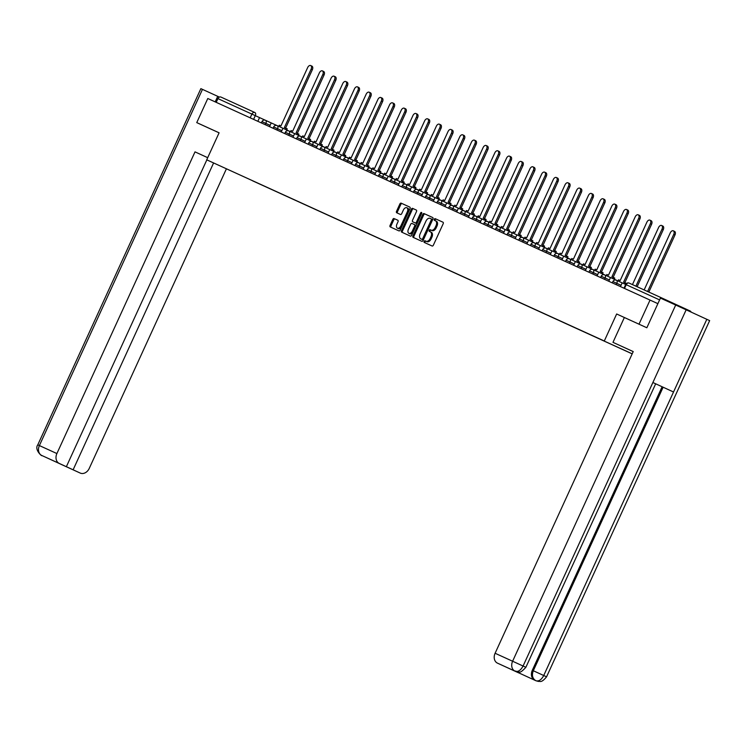 <?xml version="1.0" encoding="UTF-8"?>
<svg xmlns="http://www.w3.org/2000/svg" width="747" height="747" viewBox="0 0 747 747"><rect width="100%" height="100%" fill="white"/><g stroke="black" fill="none" stroke-linecap="round" stroke-linejoin="round"><path stroke-width="1.12" d="M424.147 241.374A0.915 0.57 -65.3 0 0 424.277 242.439L432.102 246.006A1.307 0.812 -65.3 0 0 433.381 245.147L443.176 223.745A1.307 0.812 -65.3 0 0 442.99 222.214L435.165 218.656A0.915 0.57 -65.3 0 0 434.409 220.318L435.417 220.776A4.183 2.586 -65.3 0 0 435.417 220.776A4.183 2.586 -65.3 0 1 436.033 225.659L435.212 227.443A4.183 2.586 -65.3 0 1 431.112 230.169L430.104 229.712A0.915 0.57 -65.3 0 0 429.338 231.374L430.356 231.841A4.183 2.586 -65.3 0 1 430.963 236.715L430.151 238.498A4.183 2.586 -65.3 0 1 426.051 241.234L425.043 240.777A0.915 0.57 -65.3 0 0 424.147 241.374M431.308 232.28L430.356 231.841L431.308 232.28A4.183 2.586 -65.3 0 1 431.915 237.154L431.103 238.937A4.183 2.586 -65.3 0 1 427.004 241.673L425.995 241.206A0.915 0.57 -65.3 0 0 425.192 242.85M443.036 222.242L436.117 219.086A0.915 0.57 -65.3 0 0 435.314 220.729M436.369 221.215L435.426 220.776L436.369 221.215A4.183 2.586 -65.3 0 1 436.986 226.098L436.164 227.882A4.183 2.586 -65.3 0 1 432.065 230.608L431.056 230.151A0.915 0.57 -65.3 0 0 430.253 231.794M394.099 218.544A1.307 0.812 -65.3 0 0 392.81 219.403L390.065 225.407A1.307 0.812 -65.3 0 0 390.251 226.929L398.945 230.888A1.307 0.812 -65.3 0 0 400.224 230.039L410.019 208.628A1.307 0.812 -65.3 0 0 409.832 207.106L401.148 203.147A1.307 0.812 -65.3 0 0 399.869 203.996L396.545 211.252A1.307 0.812 -65.3 0 0 396.732 212.783L400.448 214.473A1.307 0.812 -65.3 0 0 401.737 213.623L403.38 210.019A3.502 2.166 -65.3 0 1 406.807 207.741A3.502 2.166 -65.3 0 1 407.32 211.821L400.868 225.911A3.502 2.166 -65.3 0 1 397.432 228.19A3.502 2.166 -65.3 0 1 396.928 224.119L398.002 221.766A1.307 0.812 -65.3 0 0 397.815 220.244L395.042 218.983A1.307 0.812 -65.3 0 0 393.762 219.842L391.017 225.846A1.307 0.812 -65.3 0 0 391.157 227.34M646.622 327.662L616.658 313.983L604.295 340.996L206.723 159.811L219.095 132.798L196.75 122.611L207.787 98.501L657.883 303.655M639.012 324.161L650.049 300.051M412.951 235.837A1.307 0.812 -65.3 0 0 413.147 237.359L421.831 241.318A1.307 0.812 -65.3 0 0 423.11 240.469L432.915 219.058A1.307 0.812 -65.3 0 0 432.718 217.536L424.035 213.577A1.307 0.812 -65.3 0 0 422.755 214.436L412.951 235.837L413.903 236.276A1.307 0.812 -65.3 0 0 414.053 237.779M410.383 236.108L401.699 232.149A1.307 0.812 -65.3 0 1 401.512 230.627L411.308 209.216A1.307 0.812 -65.3 0 1 412.587 208.366L416.303 210.056A1.307 0.812 -65.3 0 0 416.303 210.056L416.303 210.056A1.307 0.812 -65.3 0 1 416.499 211.578L412.521 220.262A1.307 0.812 -65.3 0 0 412.717 221.784L415.183 222.914A1.307 0.812 -65.3 0 0 416.462 222.055L420.598 213.016A0.915 0.57 -65.3 0 1 421.635 213.493L411.662 235.249A1.307 0.812 -65.3 0 1 410.383 236.108M206.723 159.811L632.177 353.873M196.75 122.611L204.361 126.112M216.219 102.348L217.928 98.613A2.661 2.092 -65.5 0 1 220.935 97.063L254.904 112.545A2.661 2.092 114.5 0 0 251.898 114.095L217.928 98.613M691.087 312.087A2.661 2.092 114.5 0 0 690.135 310.985L663.196 298.613A2.661 2.092 114.5 0 0 661.674 298.641M252.589 180.765L604.295 340.996M632.195 353.826L621.971 349.12M252.607 180.83L621.98 349.166M616.658 313.983L624.352 317.512L612.979 342.35L633.223 351.576L495.102 653.261L512.61 661.235L675.699 305.037L660.432 298.081L646.846 327.765L624.352 317.512M432.765 217.564L424.987 214.015A1.307 0.812 -65.3 0 0 423.708 214.865L413.903 236.276M421.784 239.292A0.915 0.57 -65.3 0 0 422.681 238.695L431.28 219.898A0.915 0.57 -65.3 0 0 431.15 218.834L430.085 218.348A4.183 2.586 -65.3 0 0 425.986 221.075L420.103 233.923A4.183 2.586 -65.3 0 0 420.71 238.797A4.183 2.586 -65.3 0 0 420.72 238.797L422.737 239.722A0.915 0.57 -65.3 0 0 423.633 239.124L422.681 238.695M432.102 219.273L431.15 218.834L432.102 219.273A0.915 0.57 -65.3 0 1 432.233 220.337L423.633 239.124M421.663 239.236L421.663 239.236A4.183 2.586 -65.3 0 0 421.672 239.236L422.737 239.722M416.359 210.084L413.539 208.796A1.307 0.812 -65.3 0 0 412.26 209.655L402.465 231.056A1.307 0.812 -65.3 0 0 402.605 232.56M413.67 222.223L412.717 221.784L413.67 222.223A1.307 0.812 -65.3 0 0 413.67 222.223L416.135 223.353A1.307 0.812 -65.3 0 0 417.414 222.494L421.551 213.455L420.598 213.016M408.404 229.273A3.502 2.166 -65.3 0 0 408.908 233.344A3.502 2.166 -65.3 0 0 412.335 231.066L414.613 226.098A1.307 0.812 -65.3 0 0 414.417 224.576L411.952 223.456A1.307 0.812 -65.3 0 0 410.673 224.305L408.404 229.273M408.908 233.344L409.86 233.783A3.502 2.166 -65.3 0 0 413.287 231.505L412.335 231.066M415.369 225.015L414.417 224.576L415.369 225.015A1.307 0.812 -65.3 0 1 415.565 226.537L413.287 231.505M397.862 220.262L395.042 218.983M397.432 228.19L398.384 228.629A3.502 2.166 -65.3 0 0 401.821 226.35L400.868 225.911M406.807 207.741L407.759 208.18A3.502 2.166 -65.3 0 1 408.273 212.251L401.821 226.35M409.879 207.134L402.101 203.586A1.307 0.812 -65.3 0 0 400.812 204.435L397.497 211.69A1.307 0.812 -65.3 0 0 397.637 213.194M673.299 230.814L674.541 231.374A3.063 1.896 114.7 0 1 674.989 234.95L673.747 234.381A3.063 1.896 -65.3 0 0 673.299 230.814A3.063 1.896 -65.3 0 0 670.302 232.812L644.147 289.929M674.989 234.95L648.835 292.068M620.468 286.577L622.176 282.861L659.601 299.902M673.747 234.381L647.593 291.507M633.213 351.594L612.979 342.35M518.446 672.776A7.993 6.284 -65.5 0 1 518.437 672.767A7.993 6.284 -65.5 0 1 518.418 672.758L497.483 663.149A7.993 6.284 -65.5 0 1 495.102 653.261M675.699 305.037L686.157 309.818L652.878 382.52L673.533 391.998L652.878 382.52L523.077 666.025C520.771 670.302 518.157 672.048 515.253 671.245L497.483 663.149M514.244 670.787A7.993 6.284 -65.5 0 1 514.235 670.778L534.684 680.172A7.993 6.284 -65.5 0 1 532.303 670.283L543.723 675.512L706.811 319.305L686.157 309.818M706.811 319.305L709.65 320.612L546.571 676.819L543.732 675.512C541.416 679.789 538.82 681.535 535.954 680.75M532.303 670.283L662.103 386.769M515.243 671.245L514.235 670.778A7.993 6.284 -65.5 0 1 514.216 670.778L519.128 671.964C520.071 672.739 522.321 671.189 525.869 667.314L655.67 383.809M663.112 387.235L533.311 670.741C531.64 675.157 532.434 678.453 535.692 680.629L534.684 680.172M207.703 157.673L195.014 151.865L207.694 157.692M195.014 151.865L56.893 453.55A7.993 6.284 114.5 0 0 59.274 463.439L66.362 466.698L206.844 159.867M41.636 455.409L41.748 455.455C42.598 456.977 34.035 449.871 37.78 444.848L200.868 88.641L219.403 97.091M66.362 466.698L80.209 473.056A7.993 6.284 114.5 0 0 80.218 473.066A7.993 6.284 114.5 0 0 89.248 468.406L226.397 168.85M62.356 464.914L43.018 456.034M73.122 469.798L213.595 162.967M204.136 126.01L219.086 132.817M217.722 96.326L215.183 101.872M62.729 465.092A7.993 6.284 -65.5 0 1 62.711 465.082L62.206 464.849M661.609 225.482L662.841 226.052A3.063 1.896 114.7 0 1 663.289 229.618L662.047 229.049A3.063 1.896 -65.3 0 0 661.609 225.482A3.063 1.896 -65.3 0 0 658.602 227.48L632.448 284.598M663.289 229.618L637.135 286.736M608.777 281.245L610.476 277.529L616.21 280.134M662.047 229.049L635.902 286.176M649.909 220.15L651.141 220.72A3.063 1.896 114.7 0 1 651.589 224.287L650.357 223.717A3.063 1.896 -65.3 0 0 649.909 220.15A3.063 1.896 -65.3 0 0 646.902 222.148L620.169 280.545L618.553 279.808L618.03 280.965M651.589 224.287L624.856 282.683M626.434 283.496L625.23 282.852L624.697 284.009M597.077 275.914L598.777 272.197L604.51 274.812M650.357 223.717L623.614 282.114L625.23 282.852M638.209 214.819L639.451 215.388A3.063 1.896 114.7 0 1 639.89 218.955L638.657 218.385A3.063 1.896 -65.3 0 0 638.209 214.819A3.063 1.896 -65.3 0 0 635.211 216.817L608.469 275.213L606.853 274.476L606.331 275.634M639.89 218.955L613.156 277.352M614.239 279.247L614.772 278.089L613.53 277.52L612.998 278.678M585.377 270.582L587.077 266.866L592.81 269.48M638.657 218.385L611.924 276.782L613.53 277.52M626.509 209.487L627.751 210.056A3.063 1.896 114.7 0 1 628.199 213.623L626.957 213.054A3.063 1.896 -65.3 0 0 626.509 209.487A3.063 1.896 -65.3 0 0 623.512 211.485L596.769 269.882L595.163 269.153L594.631 270.302M628.199 213.623L601.456 272.02M602.54 273.916L603.072 272.758L601.83 272.188L601.307 273.346M573.677 265.25L575.386 261.534L581.11 264.149M626.957 213.054L600.224 271.46L601.83 272.188M614.818 204.155L616.051 204.725A3.063 1.896 114.7 0 1 616.499 208.292L615.257 207.722A3.063 1.896 -65.3 0 0 614.818 204.155A3.063 1.896 -65.3 0 0 611.812 206.153L585.078 264.55L583.463 263.822L582.931 264.97M616.499 208.292L589.766 266.688M590.849 268.584L591.372 267.426L590.139 266.856L589.607 268.014M561.987 259.919L563.686 256.202L569.419 258.817M615.257 207.722L588.524 266.128L590.139 266.856M603.118 198.823L604.351 199.393A3.063 1.896 114.7 0 1 604.799 202.96L603.567 202.4A3.063 1.896 -65.3 0 0 603.118 198.823A3.063 1.896 -65.3 0 0 600.112 200.822L573.379 259.218L571.763 258.49L571.24 259.639M604.799 202.96L578.066 261.357M579.149 263.252L579.672 262.094L578.439 261.525L577.907 262.683M550.287 254.587L551.986 250.871L557.72 253.485M603.567 202.4L576.824 260.796L578.439 261.525M591.419 193.492L592.66 194.061A3.063 1.896 114.7 0 1 593.099 197.628L591.867 197.068A3.063 1.896 -65.3 0 0 591.419 193.492A3.063 1.896 -65.3 0 0 588.412 195.49L561.679 253.887L560.063 253.158L559.54 254.307M593.099 197.628L566.366 256.025M567.449 257.92L567.981 256.763L566.74 256.193L566.207 257.351M538.587 249.255L540.286 245.539L546.02 248.153M591.867 197.068L565.124 255.465L566.74 256.193M579.719 188.16L580.961 188.73A3.063 1.896 114.7 0 1 581.409 192.306L580.167 191.736A3.063 1.896 -65.3 0 0 579.719 188.16A3.063 1.896 -65.3 0 0 576.721 190.158L549.979 248.564L548.373 247.827L547.84 248.975M581.409 192.306L554.666 250.693M555.749 252.589L556.282 251.431L555.04 250.871L554.517 252.019M526.887 243.924L528.596 240.207L534.32 242.822M580.167 191.736L553.434 250.133L555.04 250.871M568.028 182.828L569.261 183.398A3.063 1.896 114.7 0 1 569.709 186.974L568.467 186.405A3.063 1.896 -65.3 0 0 568.028 182.828A3.063 1.896 -65.3 0 0 565.021 184.826L538.288 243.233L536.673 242.495L536.141 243.643M569.709 186.974L542.976 245.361M544.059 247.257L544.582 246.099L543.349 245.539L542.817 246.697M515.187 238.601L516.896 234.875L522.629 237.49M568.467 186.405L541.734 244.801L543.349 245.539M556.328 177.497L557.561 178.066A3.063 1.896 114.7 0 1 558.009 181.642L556.776 181.073A3.063 1.896 -65.3 0 0 556.328 177.497A3.063 1.896 -65.3 0 0 553.322 179.504L526.588 237.901L524.973 237.163L524.45 238.312M558.009 181.642L531.276 240.03M532.359 241.925L532.882 240.777L531.649 240.207L531.117 241.365M503.497 233.269L505.196 229.544L510.929 232.158M556.776 181.073L530.034 239.47L531.649 240.207M544.628 172.165L545.87 172.734A3.063 1.896 114.7 0 1 546.309 176.311L545.077 175.741A3.063 1.896 -65.3 0 0 544.628 172.165A3.063 1.896 -65.3 0 0 541.622 174.172L514.888 232.569L513.273 231.831L512.75 232.989M546.309 176.311L519.576 234.707M520.659 236.594L521.191 235.445L519.949 234.875L519.417 236.033M491.797 227.938L493.496 224.221L499.229 226.827M545.077 175.741L518.334 234.138L519.949 234.875M532.928 166.842L534.17 167.403A3.063 1.896 114.7 0 1 534.619 170.979L533.377 170.409A3.063 1.896 -65.3 0 0 532.928 166.842A3.063 1.896 -65.3 0 0 529.931 168.841L503.189 227.237L501.582 226.5L501.05 227.658M534.619 170.979L507.876 229.376M508.959 231.262L509.491 230.113L508.249 229.544L507.727 230.702M480.097 222.606L481.796 218.89L487.53 221.495M533.377 170.409L506.643 228.806L508.249 229.544M521.238 161.511L522.47 162.071A3.063 1.896 114.7 0 1 522.919 165.647L521.677 165.078A3.063 1.896 -65.3 0 0 521.238 161.511A3.063 1.896 -65.3 0 0 518.231 163.509L491.498 221.906L489.883 221.168L489.35 222.326M522.919 165.647L496.185 224.044M497.259 225.93L497.791 224.782L496.559 224.212L496.027 225.37M468.397 217.274L470.106 213.558L475.83 216.163M521.677 165.078L494.944 223.474L496.559 224.212M509.538 156.179L510.771 156.749A3.063 1.896 114.7 0 1 511.219 160.316L509.986 159.746A3.063 1.896 -65.3 0 0 509.538 156.179A3.063 1.896 -65.3 0 0 506.531 158.177L479.798 216.574L478.183 215.836L477.66 216.994M511.219 160.316L484.486 218.712M485.569 220.598L486.092 219.45L484.859 218.88L484.327 220.038M456.706 211.943L458.406 208.226L464.139 210.841M509.986 159.746L483.244 218.143L484.859 218.88M497.838 150.847L499.08 151.417A3.063 1.896 114.7 0 1 499.519 154.984L498.286 154.414A3.063 1.896 -65.3 0 0 497.838 150.847A3.063 1.896 -65.3 0 0 494.831 152.846L468.098 211.242L466.483 210.505L465.96 211.662M499.519 154.984L472.786 213.381M473.869 215.276L474.401 214.118L473.159 213.549L472.627 214.706M445.007 206.611L446.706 202.895L452.439 205.509M498.286 154.414L471.544 212.811L473.159 213.549M486.138 145.516L487.38 146.085A3.063 1.896 114.7 0 1 487.828 149.652L486.586 149.083A3.063 1.896 -65.3 0 0 486.138 145.516A3.063 1.896 -65.3 0 0 483.141 147.514L456.398 205.911L454.792 205.173L454.26 206.331M487.828 149.652L461.086 208.049M462.169 209.944L462.701 208.786L461.459 208.217L460.936 209.375M433.307 201.279L435.006 197.563L440.739 200.177M486.586 149.083L459.853 207.489L461.459 208.217M474.448 140.184L475.68 140.753A3.063 1.896 114.7 0 1 476.128 144.32L474.887 143.751A3.063 1.896 -65.3 0 0 474.448 140.184A3.063 1.896 -65.3 0 0 471.441 142.182L444.698 200.579L443.092 199.851L442.56 200.999M476.128 144.32L449.395 202.717M450.469 204.613L451.001 203.455L449.769 202.885L449.236 204.043M421.607 195.947L423.316 192.231L429.039 194.846M474.887 143.751L448.153 202.157L449.769 202.885M462.748 134.852L463.98 135.422A3.063 1.896 114.7 0 1 464.429 138.989L463.187 138.428A3.063 1.896 -65.3 0 0 462.748 134.852A3.063 1.896 -65.3 0 0 459.741 136.85L433.008 195.247L431.392 194.519L430.87 195.667M464.429 138.989L437.695 197.385M438.778 199.281L439.301 198.123L438.069 197.553L437.537 198.711M409.916 190.616L411.616 186.899L417.349 189.514M463.187 138.428L436.453 196.825L438.069 197.553M451.048 129.52L452.28 130.09A3.063 1.896 114.7 0 1 452.729 133.657L451.496 133.097A3.063 1.896 -65.3 0 0 451.048 129.52A3.063 1.896 -65.3 0 0 448.041 131.519L421.308 189.915L419.693 189.187L419.17 190.336M452.729 133.657L425.995 192.054M427.079 193.949L427.611 192.791L426.369 192.222L425.837 193.38M398.216 185.284L399.916 181.568L405.649 184.182M451.496 133.097L424.754 191.493L426.369 192.222M439.348 124.189L440.59 124.758A3.063 1.896 114.7 0 1 441.029 128.335L439.796 127.765A3.063 1.896 -65.3 0 0 439.348 124.189A3.063 1.896 -65.3 0 0 436.351 126.187L409.608 184.584L408.002 183.855L407.47 185.004M441.029 128.335L414.296 186.722M415.379 188.618L415.911 187.46L414.669 186.899L414.146 188.048M386.516 179.952L388.216 176.236L393.949 178.85M439.796 127.765L413.063 186.162L414.669 186.899M427.648 118.857L428.89 119.427A3.063 1.896 114.7 0 1 429.338 123.003L428.096 122.433A3.063 1.896 -65.3 0 0 427.648 118.857A3.063 1.896 -65.3 0 0 424.651 120.855L397.908 179.261L396.302 178.524L395.77 179.672M429.338 123.003L402.596 181.39M403.679 183.286L404.211 182.128L402.969 181.568L402.446 182.726M374.817 174.63L376.525 170.904L382.249 173.519M428.096 122.433L401.363 180.83L402.969 181.568M415.958 113.525L417.19 114.095A3.063 1.896 114.7 0 1 417.638 117.671L416.396 117.102A3.063 1.896 -65.3 0 0 415.958 113.525A3.063 1.896 -65.3 0 0 412.951 115.524L386.218 173.93L384.602 173.192L384.07 174.34M417.638 117.671L390.905 176.059M391.988 177.954L392.511 176.806L391.279 176.236L390.746 177.394M363.126 169.298L364.825 165.573L370.559 168.187M416.396 117.102L389.663 175.498L391.279 176.236M404.258 108.194L405.49 108.763A3.063 1.896 114.7 0 1 405.938 112.339L404.706 111.77A3.063 1.896 -65.3 0 0 404.258 108.194A3.063 1.896 -65.3 0 0 401.251 110.201L374.518 168.598L372.902 167.86L372.38 169.009M405.938 112.339L379.205 170.736M380.288 172.622L380.811 171.474L379.579 170.904L379.046 172.062M351.426 163.966L353.126 160.25L358.859 162.855M404.706 111.77L377.963 170.167L379.579 170.904M392.558 102.871L393.8 103.431A3.063 1.896 114.7 0 1 394.239 107.008L393.006 106.438A3.063 1.896 -65.3 0 0 392.558 102.871A3.063 1.896 -65.3 0 0 389.56 104.869L362.818 163.266L361.203 162.529L360.68 163.686M394.239 107.008L367.505 165.404M368.588 167.291L369.121 166.142L367.879 165.573L367.347 166.73M339.726 158.635L341.426 154.918L347.159 157.524M393.006 106.438L366.273 164.835L367.879 165.573M380.858 97.54L382.1 98.1A3.063 1.896 114.7 0 1 382.548 101.676L381.306 101.106A3.063 1.896 -65.3 0 0 380.858 97.54A3.063 1.896 -65.3 0 0 377.861 99.538L351.118 157.934L349.512 157.197L348.98 158.355M382.548 101.676L355.805 160.073M356.889 161.959L357.421 160.81L356.179 160.241L355.656 161.399M328.026 153.303L329.735 149.587L335.459 152.192M381.306 101.106L354.573 159.503L356.179 160.241M369.167 92.208L370.4 92.777A3.063 1.896 114.7 0 1 370.848 96.344L369.606 95.775A3.063 1.896 -65.3 0 0 369.167 92.208A3.063 1.896 -65.3 0 0 366.161 94.206L339.427 152.603L337.812 151.865L337.28 153.023M370.848 96.344L344.115 154.741M345.198 156.627L345.721 155.479L344.488 154.909L343.956 156.067M316.336 147.971L318.035 144.255L323.768 146.86M369.606 95.775L342.873 154.171L344.488 154.909M357.468 86.876L358.7 87.446A3.063 1.896 114.7 0 1 359.148 91.013L357.916 90.443A3.063 1.896 -65.3 0 0 357.468 86.876A3.063 1.896 -65.3 0 0 354.461 88.874L327.728 147.271L326.112 146.533L325.589 147.691M359.148 91.013L332.415 149.409M333.498 151.296L334.021 150.147L332.788 149.577L332.256 150.735M304.636 142.64L306.335 138.923L312.069 141.538M357.916 90.443L331.173 148.84L332.788 149.577M345.768 81.544L347.01 82.114A3.063 1.896 114.7 0 1 347.448 85.681L346.216 85.111A3.063 1.896 -65.3 0 0 345.768 81.544A3.063 1.896 -65.3 0 0 342.761 83.543L316.028 141.939L314.412 141.202L313.889 142.36M347.448 85.681L320.715 144.078M321.798 145.973L322.33 144.815L321.089 144.246L320.556 145.404M292.936 137.308L294.635 133.592L300.369 136.206M346.216 85.111L319.483 143.508L321.089 144.246M334.068 76.213L335.31 76.782A3.063 1.896 114.7 0 1 335.758 80.349L334.516 79.78A3.063 1.896 -65.3 0 0 334.068 76.213A3.063 1.896 -65.3 0 0 331.07 78.211L304.328 136.608L302.722 135.879L302.19 137.028M335.758 80.349L309.015 138.746M310.098 140.641L310.631 139.484L309.389 138.914L308.866 140.072M281.236 131.976L282.945 128.26L288.669 130.874M334.516 79.78L307.783 138.186L309.389 138.914M322.377 70.881L323.61 71.451A3.063 1.896 114.7 0 1 324.058 75.017L322.816 74.448A3.063 1.896 -65.3 0 0 322.377 70.881A3.063 1.896 -65.3 0 0 319.371 72.879L292.637 131.276L291.022 130.548L290.49 131.696M324.058 75.017L297.325 133.414M298.408 135.31L298.931 134.152L297.698 133.582L297.166 134.74M269.536 126.645L271.245 122.928L276.978 125.543M322.816 74.448L296.083 132.854L297.698 133.582M310.677 65.549L311.91 66.119A3.063 1.896 114.7 0 1 312.358 69.686L311.125 69.126A3.063 1.896 -65.3 0 0 310.677 65.549A3.063 1.896 -65.3 0 0 307.671 67.547L280.937 125.944L279.322 125.216L278.799 126.364M312.358 69.686L285.625 128.082M286.708 129.978L287.231 128.82L285.998 128.251L285.466 129.408M257.846 121.313L259.545 117.596L265.278 120.211M311.125 69.126L284.383 127.522L285.998 128.251M259.545 117.596L251.898 114.095L250.189 117.83M253.588 119.38L255.297 115.654A2.661 1.653 114.7 0 0 254.914 112.545A2.661 1.653 114.7 0 1 254.914 112.545A2.661 2.661 0 0 0 254.904 112.545L220.935 97.063M623.988 288.183L625.697 284.448A2.661 2.661 0 0 1 629.226 283.132A2.661 2.092 114.5 0 1 629.235 283.132L663.196 298.613L629.226 283.132A2.661 2.092 114.5 0 0 626.219 284.682L624.511 288.417M270.134 125.356L261.964 121.612L261.366 122.919M265.288 124.712L265.885 123.404A2.661 1.653 114.7 0 0 265.502 120.304A2.661 1.653 114.7 0 1 265.502 120.304A2.661 2.661 0 0 0 261.964 121.612M281.834 130.688L273.663 126.943L273.066 128.251M276.988 130.043L277.585 128.736A2.661 1.653 114.7 0 0 277.193 125.627L277.193 125.627A2.661 2.661 0 0 0 273.663 126.943M293.524 136.019L285.354 132.275L284.756 133.582M288.687 135.375L289.285 134.068A2.661 1.653 114.7 0 0 288.893 130.958L288.893 130.958A2.661 2.661 0 0 0 285.354 132.275M305.224 141.351L297.054 137.607L296.456 138.914M300.378 140.697L300.976 139.4A2.661 1.653 114.7 0 0 300.593 136.29L300.593 136.29A2.661 2.661 0 0 0 297.054 137.607M316.924 146.683L308.754 142.938L308.156 144.246M312.078 146.029L312.676 144.731A2.661 1.653 114.7 0 0 312.293 141.622A2.661 1.653 114.7 0 1 312.293 141.622A2.661 2.661 0 0 0 308.754 142.938M328.624 152.014L320.454 148.27L319.856 149.577M323.778 151.361L324.375 150.063A2.661 1.653 114.7 0 0 323.983 146.954L323.983 146.954A2.661 2.661 0 0 0 320.454 148.27M340.315 157.337L332.144 153.602L331.547 154.909M335.478 156.693L336.075 155.395A2.661 1.653 114.7 0 0 335.683 152.285L335.683 152.285A2.661 2.661 0 0 0 332.144 153.602M352.014 162.669L343.844 158.934L343.247 160.241M347.168 162.024L347.766 160.726A2.661 1.653 114.7 0 0 347.383 157.617L347.383 157.617A2.661 2.661 0 0 0 343.844 158.934M363.714 168L355.544 164.256L354.946 165.573M358.868 167.356L359.466 166.049A2.661 1.653 114.7 0 0 359.083 162.949A2.661 1.653 114.7 0 1 359.083 162.949A2.661 2.661 0 0 0 355.544 164.256M375.414 173.332L367.244 169.588L366.646 170.895M370.568 172.688L371.166 171.38A2.661 1.653 114.7 0 0 370.773 168.28L370.773 168.28A2.661 2.661 0 0 0 367.244 169.588M387.105 178.664L378.944 174.919L378.337 176.227M382.268 178.019L382.866 176.712A2.661 1.653 114.7 0 0 382.473 173.612L382.473 173.612A2.661 2.661 0 0 0 378.944 174.919M398.805 183.995L390.634 180.251L390.037 181.558M393.958 183.351L394.556 182.044A2.661 1.653 114.7 0 0 394.173 178.944L394.173 178.944A2.661 2.661 0 0 0 390.634 180.251M410.505 189.327L402.334 185.583L401.737 186.89M405.658 188.683L406.256 187.376A2.661 1.653 114.7 0 0 405.873 184.276A2.661 1.653 114.7 0 1 405.873 184.276A2.661 2.661 0 0 0 402.334 185.583M422.204 194.659L414.034 190.915L413.436 192.222M417.358 194.015L417.956 192.707A2.661 1.653 114.7 0 0 417.564 189.598L417.564 189.598A2.661 2.661 0 0 0 414.034 190.915M433.895 199.991L425.734 196.246L425.127 197.553M429.058 199.346L429.656 198.039A2.661 1.653 114.7 0 0 429.264 194.93L429.264 194.93A2.661 2.661 0 0 0 425.734 196.246M445.595 205.322L437.425 201.578L436.827 202.885M440.758 204.669L441.346 203.371A2.661 1.653 114.7 0 0 440.963 200.261L440.963 200.261A2.661 2.661 0 0 0 437.425 201.578M457.295 210.654L449.124 206.91L448.527 208.217M452.449 210L453.046 208.702A2.661 1.653 114.7 0 0 452.663 205.593A2.661 2.661 0 0 0 449.124 206.91M468.995 215.986L460.824 212.241L460.227 213.549M464.148 215.332L464.746 214.034A2.661 1.653 114.7 0 0 464.354 210.925L464.354 210.925A2.661 2.661 0 0 0 460.824 212.241M480.694 221.308L472.524 217.573L471.917 218.88M475.848 220.664L476.446 219.366A2.661 1.653 114.7 0 0 476.054 216.256L476.054 216.256A2.661 2.661 0 0 0 472.524 217.573M492.385 226.64L484.215 222.905L483.617 224.212M487.548 225.996L488.136 224.698A2.661 1.653 114.7 0 0 487.754 221.588L487.754 221.588A2.661 2.661 0 0 0 484.215 222.905M504.085 231.972L495.915 228.227L495.317 229.544M499.239 231.327L499.836 230.02A2.661 1.653 114.7 0 0 499.454 226.92A2.661 1.653 114.7 0 1 499.454 226.92A2.661 2.661 0 0 0 495.915 228.227M515.785 237.303L507.615 233.559L507.017 234.866M510.939 236.659L511.536 235.352A2.661 1.653 114.7 0 0 511.144 232.252L511.144 232.252A2.661 2.661 0 0 0 507.615 233.559M527.485 242.635L519.314 238.891L518.717 240.198M522.639 241.991L523.236 240.683A2.661 1.653 114.7 0 0 522.844 237.583L522.844 237.583A2.661 2.661 0 0 0 519.314 238.891M539.175 247.967L531.005 244.222L530.407 245.53M534.338 247.322L534.936 246.015A2.661 1.653 114.7 0 0 534.544 242.915L534.544 242.915A2.661 2.661 0 0 0 531.005 244.222M550.875 253.298L542.705 249.554L542.107 250.861M546.029 252.654L546.627 251.347A2.661 1.653 114.7 0 0 546.244 248.247A2.661 1.653 114.7 0 1 546.244 248.247A2.661 2.661 0 0 0 542.705 249.554M562.575 258.63L554.405 254.886L553.807 256.193M557.729 257.986L558.326 256.679A2.661 1.653 114.7 0 0 557.944 253.578A2.661 2.661 0 0 0 554.405 254.886M574.275 263.962L566.105 260.217L565.507 261.525M569.429 263.317L570.026 262.01A2.661 1.653 114.7 0 0 569.634 258.901L569.634 258.901A2.661 2.661 0 0 0 566.105 260.217M585.965 269.293L577.795 265.549L577.198 266.856M581.129 268.649L581.726 267.342A2.661 1.653 114.7 0 0 581.334 264.233L581.334 264.233A2.661 2.661 0 0 0 577.795 265.549M597.665 274.625L589.495 270.881L588.897 272.188M592.819 273.972L593.417 272.674A2.661 1.653 114.7 0 0 593.034 269.564L593.034 269.564A2.661 2.661 0 0 0 589.495 270.881M609.365 279.957L601.195 276.213L600.597 277.52M604.519 279.303L605.117 278.005A2.661 1.653 114.7 0 0 604.734 274.896A2.661 1.653 114.7 0 1 604.734 274.896A2.661 2.661 0 0 0 601.195 276.213M621.065 285.279L612.895 281.544L612.297 282.852M616.219 284.635L616.817 283.337A2.661 1.653 114.7 0 0 616.424 280.228L616.424 280.228A2.661 2.661 0 0 0 612.895 281.544M557.934 253.569A2.661 1.653 114.7 0 1 557.944 253.578L563.677 256.212M452.654 205.593A2.661 1.653 114.7 0 1 452.663 205.593L458.406 208.236M427.004 241.673L426.051 241.234M431.103 238.937L430.151 238.498M431.915 237.154L430.963 236.715M431.056 230.151L430.104 229.712M432.065 230.608L431.112 230.169M436.164 227.882L435.212 227.443M436.986 226.098L436.033 225.659M436.117 219.086L435.165 218.656M425.995 241.206L425.043 240.777M423.708 214.865L422.755 214.436M424.987 214.015L424.035 213.577M432.233 220.337L431.28 219.898M402.465 231.056L401.512 230.627M412.26 209.655L411.308 209.216M413.539 208.796L412.587 208.366M416.135 223.353L415.183 222.914M417.414 222.494L416.462 222.055M415.565 226.537L414.613 226.098M408.273 212.251L407.32 211.821M397.497 211.69L396.545 211.252M400.812 204.435L399.869 203.996M402.101 203.586L401.148 203.147M391.017 225.846L390.065 225.407M393.762 219.842L392.81 219.403M546.571 676.819C541.052 683.58 539.904 680.862 538.531 681.451L535.944 680.75A7.993 6.284 -65.5 0 1 535.926 680.741L535.692 680.629M514.991 671.123A7.993 6.284 114.5 0 1 512.61 661.235L525.869 667.314M62.3 464.895L80.209 473.056M59.274 463.439L41.757 455.465M202.465 89.369L39.386 445.576L56.893 453.55M37.78 444.848L39.386 445.576A7.993 6.284 114.5 0 0 41.767 455.465M80.218 473.066L62.711 465.082A7.993 6.284 -65.5 0 1 62.701 465.073M622.167 282.861L616.424 280.228M610.476 277.539L604.734 274.896M598.777 272.207L593.034 269.564M587.077 266.875L581.334 264.233M575.377 261.543L569.634 258.901M551.986 250.88L546.244 248.247M540.286 245.548L534.544 242.915M528.587 240.217L522.844 237.583M516.887 234.885L511.144 232.252M505.196 229.553L499.454 226.92M493.496 224.221L487.754 221.588M481.796 218.89L476.054 216.256M470.096 213.558L464.354 210.925M446.706 202.904L440.963 200.261M435.006 197.572L429.264 194.93M423.306 192.24L417.564 189.598M411.616 186.909L405.873 184.276M399.916 181.577L394.173 178.944M388.216 176.245L382.473 173.612M376.516 170.914L370.773 168.28M364.825 165.582L359.083 162.949M353.126 160.25L347.383 157.617M341.426 154.918L335.683 152.285M329.726 149.587L323.983 146.954M318.026 144.264L312.293 141.622M306.335 138.933L300.593 136.29M294.635 133.601L288.893 130.958M282.936 128.269L277.193 125.627M271.236 122.938L265.502 120.304"/></g></svg>
